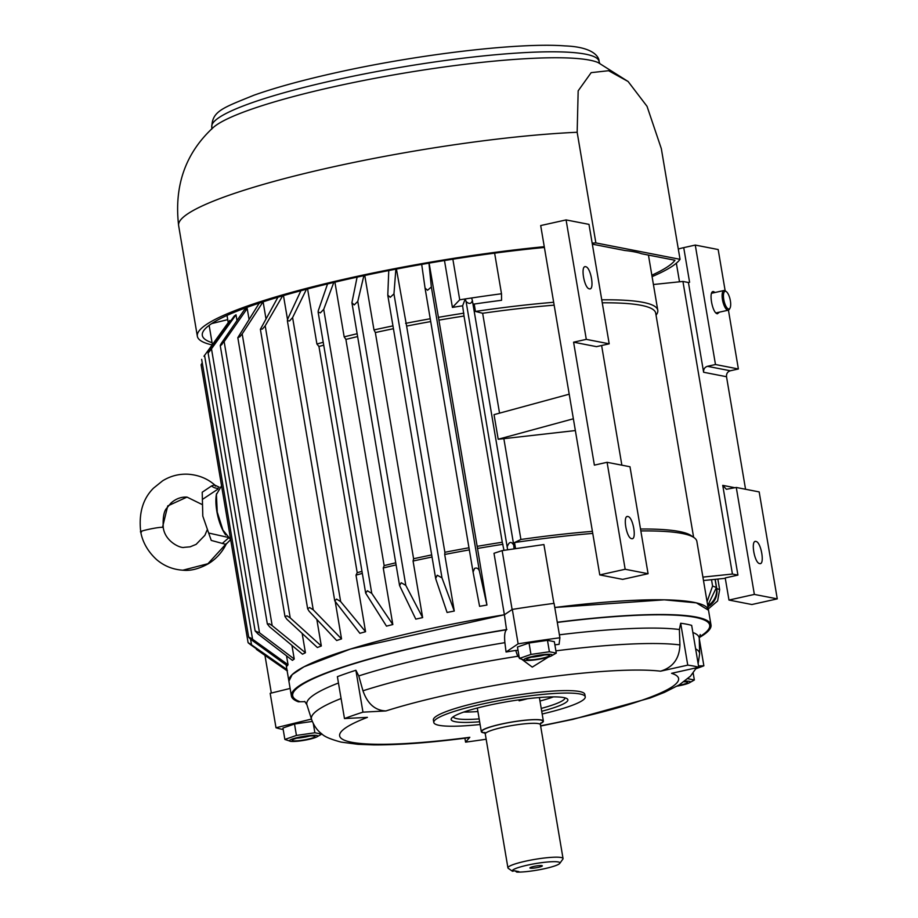 <?xml version="1.0" encoding="UTF-8"?>
<svg xmlns="http://www.w3.org/2000/svg" width="918" height="918" viewBox="0 0 918 918"><rect width="100%" height="100%" fill="white"/><g stroke="black" fill="none" stroke-linecap="round" stroke-linejoin="round"><path stroke-width="1.38" d="M684.702 681.236A14.355 1.997 -9.6 0 1 689.361 682.82A14.355 1.997 -9.6 0 1 681.397 685.287A14.355 1.997 -9.6 0 1 677.151 686.125M678.15 685.551A11.578 1.606 170.4 0 0 680.387 685.092A11.578 1.606 170.4 0 0 687.593 682.338A11.578 1.606 170.4 0 0 683.967 681.776M689.361 682.82L694.352 679.986L693.17 673.032M694.352 679.986L687.467 678.643M215.523 486.173L214.261 484.934L211.565 485.955L202.212 492.232L202.798 516.1L208.661 533.037L227.916 537.34M201.788 504.361L186.997 497.097C181.098 496.799 175.751 498.795 170.966 503.087L166.881 508.021C163.943 510.878 162.738 517.396 163.255 527.575L162.497 527.357C158.332 526.829 135.256 531.958 141.487 532.027M226.31 543.64L207.95 563.709L182.877 570.204C172.882 569.55 164.115 566.004 156.599 559.601C144.837 548.826 141.624 537.363 140.729 531.809L140.729 531.809C138.595 513.357 142.841 498.818 153.49 488.169L162.624 480.814C170.541 475.949 179.09 473.745 188.282 474.227C198.747 475.019 207.663 478.68 215.03 485.22L219.138 487.137M218.323 488.238A10.075 7.551 56.4 0 1 211.565 485.955M225.403 544.259L211.255 540.415L208.661 533.037M217.807 489.225L202.362 499.461M228.628 537.902L222.351 543.41M308.804 739.403A14.355 1.997 -9.6 0 1 290.662 741.354A14.355 1.997 -9.6 0 1 298.361 737.372A14.355 1.997 -9.6 0 1 313.566 735.295A14.355 1.997 -9.6 0 1 316.767 736.936A14.355 1.997 -9.6 0 1 308.804 739.403M316.767 736.936L321.759 734.102L314.874 732.759L296.434 735.433L284.867 739.438L290.662 741.354M307.805 739.208A11.578 1.606 170.4 0 0 315.012 736.454A11.578 1.606 170.4 0 0 299.371 737.567A11.578 1.606 170.4 0 0 292.165 740.321A11.578 1.606 170.4 0 0 307.805 739.208M296.824 738.187A11.578 1.606 170.4 0 0 307.358 736.603A11.578 1.606 170.4 0 0 309.905 735.972M284.867 739.438L282.939 728.02L294.506 724.015L312.304 721.433M314.874 732.759L313.348 723.717M296.434 735.433L294.506 724.015M717.853 579.04L719.643 589.631L716.751 588.53L715.191 579.315L716.751 588.53A17.626 17.453 163.3 0 1 707.916 606.741M716.751 588.53L715.065 579.327L716.442 587.509A17.626 17.453 163.3 0 1 707.732 605.65M719.643 589.631L717.589 601.003L708.283 608.932M543.33 658.401A14.355 1.997 -9.6 0 1 525.188 660.352A14.355 1.997 -9.6 0 1 532.888 656.37A14.355 1.997 -9.6 0 1 548.092 654.293A14.355 1.997 -9.6 0 1 551.293 655.934A14.355 1.997 -9.6 0 1 543.33 658.401M551.293 655.934L556.285 653.1L549.4 651.757L530.96 654.431L519.393 658.435L525.188 660.352M542.331 658.206A11.578 1.606 170.4 0 0 549.538 655.452A11.578 1.606 170.4 0 0 533.897 656.565A11.578 1.606 170.4 0 0 526.691 659.319A11.578 1.606 170.4 0 0 542.331 658.206M531.35 657.185A11.578 1.606 170.4 0 0 541.884 655.601A11.578 1.606 170.4 0 0 544.431 654.97M519.393 658.435L517.465 647.018L529.032 643.013L547.472 640.339L554.346 641.682L556.285 653.1M549.4 651.757L547.472 640.339M530.96 654.431L529.032 643.013M480.103 724.509A76.802 10.695 -9.6 0 1 439.102 725.323A76.802 10.695 -9.6 0 1 433.789 722.455A76.802 10.695 -9.6 0 1 494.412 701.536A76.802 10.695 -9.6 0 1 579.924 693.974A76.802 10.695 -9.6 0 1 585.248 696.842A76.802 10.695 -9.6 0 1 542.182 714.009M433.789 722.455L433.365 719.999A76.802 10.695 -9.6 0 1 493.999 699.068A76.802 10.695 -9.6 0 1 579.51 691.518A76.802 10.695 -9.6 0 1 584.823 694.375L585.248 696.842M548.367 657.081L532.279 667.111L517.706 656.278L515.721 650.437A30.214 4.2 170.4 0 0 518.027 650.334M541.712 711.278A59.177 8.239 170.4 0 0 567.094 698.736A59.177 8.239 170.4 0 0 487.986 705.46A59.177 8.239 170.4 0 0 451.553 718.278A59.177 8.239 170.4 0 0 479.644 721.778M541.23 708.409A56.664 7.883 170.4 0 0 564.972 697.852M453.262 716.751A56.664 7.883 170.4 0 0 457.153 718.748A56.664 7.883 170.4 0 0 479.15 718.909M699.264 637.562A212.792 29.617 170.4 0 0 711.002 624.986A212.792 29.617 170.4 0 0 696.257 617.057A212.792 29.617 170.4 0 0 557.272 622.243M711.002 624.986L708.512 610.229L696.36 602.862L664.242 599.821L554.782 607.486A212.792 29.617 -9.6 0 1 693.767 602.311A212.792 29.617 -9.6 0 1 708.512 610.229L696.865 541.39A212.792 29.617 -9.6 0 0 694.088 537.638A212.792 29.617 -9.6 0 0 640.844 530.948M519.095 700.813A31.476 4.383 170.4 0 0 527.402 698.736M540.599 725.805A171.907 23.925 170.4 0 0 571.639 719.368A171.907 23.925 170.4 0 0 671.574 673.319L698.747 667.271A201.455 28.033 170.4 0 0 687.754 665.137L660.57 671.184A171.907 23.925 170.4 0 0 385.904 710.945L362.966 712.15A201.455 28.033 170.4 0 0 344.479 718.565L367.407 717.36A171.907 23.925 170.4 0 0 469.821 737.292L465.575 742.146A201.455 28.033 170.4 0 0 486.173 739.231M464.91 738.198L465.575 742.146M469.821 737.292L469.259 737.636C431.552 742.593 399.743 745.014 373.856 744.9L358.054 744.326L341.106 742.1C330.698 739.323 324.272 736.58 321.816 733.884C317.318 730.602 313.899 725.759 311.558 719.379L306.91 704.772L304.719 701.421M344.479 718.565L337.388 676.681A201.455 28.033 170.4 0 1 355.886 670.266L362.966 712.15M385.904 710.945C375.129 710.509 367.487 703.796 362.966 690.795L358.766 675.923L355.886 670.266M660.57 671.184C672.963 667.386 679.423 658.631 679.928 644.918A196.842 27.391 170.4 0 0 555.906 650.851M687.754 665.137L680.674 623.253L679.377 629.507L679.928 644.918M698.747 667.271L691.667 625.387A201.455 28.033 170.4 0 0 680.674 623.253M304.994 701.65L298.339 701.8A212.792 29.617 170.4 0 1 291.385 695.959L288.895 681.202A212.792 29.617 -9.6 0 1 504.395 614.762L506.529 629.759C504.751 631.458 504.2 635.761 504.889 642.657A198.999 27.689 170.4 0 0 358.766 675.923M515.721 650.437A197.691 27.517 170.4 0 0 506.07 651.998L504.889 642.657M506.07 651.998L518.131 643.828A241.744 33.645 -9.6 0 1 559.9 637.78L559.085 644.321A197.691 27.517 170.4 0 0 554.885 644.849M283.192 729.512A241.744 33.645 -9.6 0 1 275.997 727.756L311.466 719.069M290.122 688.443L270.179 693.331L275.997 727.756M518.131 643.828L512.313 609.403L504.395 614.762L493.999 553.29L502.146 550.605L512.118 609.541M506.897 629.519A212.792 29.617 170.4 0 0 291.385 695.959M512.313 609.403A241.744 33.645 -9.6 0 1 554.082 603.355L559.9 637.78M698.518 665.917L703.865 665.814L699.252 638.515M703.865 665.814A241.744 33.645 -9.6 0 1 695.959 668.74M463.797 712.035A56.664 7.883 170.4 0 0 477.911 711.53M539.979 701.031A56.664 7.883 170.4 0 0 553.474 696.865M730.005 308.127L729.408 309.217A10.075 3.465 -102.5 0 1 728.33 310.169A10.075 3.465 -102.5 0 1 727.802 310.181A10.075 3.465 -102.5 0 1 722.604 300.358A10.075 3.465 -102.5 0 1 723.946 290.513A10.075 3.465 -102.5 0 1 724.474 290.501A10.075 3.465 -102.5 0 1 725.335 290.914L726.345 291.649A9.065 3.11 -102.5 0 1 730.108 299.463A9.065 3.11 -102.5 0 1 730.005 308.127A9.065 3.11 -102.5 0 1 728.559 308.987A9.065 3.11 -102.5 0 1 723.763 299.498A9.065 3.11 -102.5 0 1 725.564 291.281A9.065 3.11 -102.5 0 1 726.345 291.649M559.785 863.379A24.178 3.362 -9.6 0 0 527.311 865.181A24.178 3.362 -9.6 0 0 512.474 871.262L508.297 868.359A27.953 3.89 -9.6 0 1 507.929 867.877A27.953 3.89 -9.6 0 1 525.314 861.233A27.953 3.89 -9.6 0 1 563.044 858.548A27.953 3.89 -9.6 0 1 562.86 859.133L559.785 863.379A24.178 3.362 -9.6 0 1 544.902 868.612A24.178 3.362 -9.6 0 1 516.777 872.1L515.021 870.884M541.884 865.617A6.3 0.872 170.4 0 0 535.125 866.19A6.3 0.872 170.4 0 0 529.915 867.877A6.3 0.872 170.4 0 0 530.34 868.187A6.3 0.872 170.4 0 0 537.592 867.51A6.3 0.872 170.4 0 0 542.286 865.777A6.3 0.872 170.4 0 0 541.884 865.617M484.876 733A31.476 4.383 -9.6 0 1 481.307 731.635A31.476 4.383 -9.6 0 1 500.895 724.153A31.476 4.383 -9.6 0 1 543.376 721.135A31.476 4.383 -9.6 0 1 540.461 723.602M512.474 871.262L514.562 870.792L518.877 871.63L516.777 872.1M711.519 579.694L712.586 586.04L716.442 587.509L707.721 605.559M712.586 586.04L707.067 601.738M472.965 303.938L474.193 304.053L475.444 311.431L482.65 313.267A210.268 29.261 -9.6 0 1 554.151 305.155M602.254 302.814A210.268 29.261 -9.6 0 1 641.131 305.315A210.268 29.261 -9.6 0 1 655.704 313.141L693.618 537.317M601.749 299.83A212.792 29.617 -9.6 0 1 643.025 302.343A212.792 29.617 -9.6 0 1 657.77 310.261A212.792 29.617 -9.6 0 1 656.381 314.725L656.049 315.184M475.444 311.431A212.792 29.617 -9.6 0 1 553.669 302.286M428.958 263.133L431.357 286.99L427.536 290.249L425.057 288.091L421.695 264.395M486.942 605.042L479.598 606.328L473.08 572.086L474.583 568.391C476.809 567.542 478.404 568.403 479.391 570.985L486.942 605.042L477.165 546.348A210.268 29.261 -9.6 0 1 502.272 542.24L464.015 316.033L462.626 305.797L465.219 298.947L466.092 301.529C469.155 304.294 471.244 303.984 472.38 300.565L471.623 297.971L465.219 298.947A240.493 33.473 -9.6 0 0 459.723 299.807L452.413 307.415A212.792 29.617 170.4 0 1 462.626 305.797M395.865 269.169L393.96 293.886L390.242 297.306L387.798 295.103L388.762 270.546M393.96 293.886L441.994 577.87L437.243 575.23L435.671 578.466M363.861 275.664L357.779 301.402L354.222 304.914L351.915 302.711L357.102 277.121M357.779 301.402L405.813 585.397L401.212 582.746L399.571 585.558L415.785 619.122L422.636 617.596L413.066 561.036A212.792 29.617 170.4 0 1 432.045 557.019M333.796 282.423L323.721 309.366L320.382 312.854L318.121 312.063L318.282 310.732L327.554 283.926M323.721 309.366L371.756 593.349L367.384 590.779L365.651 593.097L386.478 626.133L392.824 624.538L383.254 567.99A212.792 29.617 170.4 0 1 396.071 564.903M306.474 289.239L292.601 317.571L289.537 320.956L287.368 320.68L287.736 318.959L300.897 290.719M292.601 317.571L340.635 601.554L336.585 599.11L334.76 600.9L359.89 633.317L365.559 631.71L356 575.15A212.792 29.617 170.4 0 1 362.323 573.406M282.629 295.837L265.199 325.821L262.456 329.011L260.379 329.287L278.441 296.273M265.199 325.821L313.233 609.804L309.561 607.532L307.656 608.783L309.068 611.181L336.665 640.512L341.53 638.905L335.357 602.346M263.099 301.747L242.191 333.911L239.805 336.814L237.819 337.652L259.151 303.284L261.745 302.274M242.191 333.911L290.226 617.894L287.001 615.852L284.993 616.54L286.841 619.225L317.376 647.523L321.323 645.985L316.836 619.432M222.133 344.193C219.895 346.407 219.735 345.971 221.64 342.884L244.28 309.951L247.206 308.505L224.141 341.645L220.251 345.581L267.345 623.988L269.662 626.868L302.504 654.19L305.43 652.744L302.16 633.42M224.141 341.645L272.176 625.628L269.444 623.861L267.345 623.988M211.484 348.817L209.889 350.94C207.617 353.648 207.629 353.315 209.924 349.953L234.193 316.113L236.018 314.794L211.484 348.817L259.519 632.812L255.135 630.941L257.958 633.936L292.417 660.352L294.242 659.032L291.935 645.4M230.051 321.874L229.81 320.451L203.957 356.276M204.542 355.277L252.576 639.261L248.663 637.23L201.662 359.351M250.568 639.169L251.521 644.826L248.101 642.703L201.111 364.859L202.235 362.702M256.26 648.705L253.368 646.674M719.448 312.143L717.394 313.772C712.184 313.348 708.226 289.985 713.653 291.637L715.076 292.486M712.988 291.66L713.653 291.637M589.39 288.849C584.181 288.436 580.233 265.061 585.65 266.713C590.859 267.127 594.818 290.501 589.39 288.849L589.918 288.86M584.995 266.736L585.65 266.713M759.645 563.583C754.435 563.159 750.476 539.795 755.904 541.448C761.114 541.861 765.073 565.236 759.645 563.583L760.173 563.595M755.239 541.471L755.904 541.448M631.641 538.659C626.432 538.246 622.484 514.872 627.901 516.524C633.122 516.937 637.069 540.312 631.641 538.659L632.169 538.671M627.246 516.547L627.901 516.524M586.292 339.362L566.085 219.918L588.989 224.371L609.196 343.825L586.292 339.362L573.589 342.184L594.382 465.128L607.085 462.305L629.989 466.757L648.074 573.716L625.169 569.263L607.085 462.305M648.074 573.716L622.679 579.373L599.775 574.909L625.169 569.263M271.326 693.044L264.958 655.36M777.271 598.869L751.876 604.526L728.972 600.062L754.355 594.416L777.271 598.869L759.175 491.91L736.27 487.458L726.39 489.283L722.741 485.358L734.974 487.745M754.355 594.416L736.27 487.458M715.478 364.515L738.382 368.979L730.303 370.78C727.561 371.698 726.299 373.683 726.517 376.724L703.613 372.26C703.395 369.231 704.657 367.246 707.399 366.316L715.478 364.515L695.27 245.072L718.174 249.535L725.163 290.788M728.433 310.146L738.382 368.979M221.559 485.771L216.407 494.538L217.245 512.095L222.936 530.088L230.682 539.681M503.982 550.318L502.272 542.24M502.961 544.294A212.792 29.617 170.4 0 0 477.383 548.482M413.066 561.036L413.605 558.752A210.268 29.261 -9.6 0 1 431.689 554.92M383.254 567.99L384.149 565.614A210.268 29.261 -9.6 0 1 395.727 562.814M356 575.15L357.205 572.694A210.268 29.261 -9.6 0 1 361.979 571.363M469.327 549.893A212.792 29.617 170.4 0 0 444.702 554.483L444.874 552.28A210.268 29.261 -9.6 0 1 468.972 547.782M502.146 550.605L543.926 544.558L553.875 603.39M573.589 342.184L596.493 346.648L609.196 343.825M599.775 574.909L540.691 225.564L566.085 219.918M728.972 600.062L725.22 577.938L737.923 575.104L722.741 485.358M703.613 372.26L688.431 282.514L689.59 282.262L683.726 247.642L695.27 245.072M286.152 664.976L288.895 681.202L292.199 674.604L303.95 666.812L350.573 649.003L504.395 614.762M703.486 580.532L725.289 578.306M745.554 489.26L726.517 376.724M477.165 546.348L438.907 320.141A210.268 29.261 -9.6 0 1 464.015 316.033M466.092 301.529L507.643 549.744M514.034 548.769L513.759 545.212C511.383 541.253 509.283 541.574 507.47 546.176M256.374 649.37L287.139 670.828M250.453 644.092C247.252 642.072 247.734 642.6 251.922 645.664L287.437 670.542M251.521 644.826L286.967 669.566M250.947 638.159C247.86 636.541 248.216 637.241 251.991 640.259L287.345 665.848L288.034 664.689L286.542 655.854M252.576 639.261L288.034 664.689M209.889 350.94C207.617 353.648 207.629 353.315 209.924 349.953M259.519 632.812L294.242 659.032M272.176 625.628L305.43 652.744M290.226 617.894L321.323 645.985M313.233 609.804L341.53 638.905M340.635 601.554L365.559 631.71M357.205 572.694L318.948 346.488A210.268 29.261 -9.6 0 1 323.721 345.157M371.756 593.349L392.824 624.538M384.149 565.614L345.891 339.408A210.268 29.261 -9.6 0 1 357.469 336.608M399.571 585.558L351.915 302.711M405.813 585.397L422.636 617.596M413.605 558.752L375.347 332.546A210.268 29.261 -9.6 0 1 393.432 328.713M441.994 577.87L454.272 611.044L447.077 612.467L435.832 579.097M454.272 611.044L444.702 554.483M473.08 572.086L425.057 288.091M444.874 552.28L406.617 326.074A210.268 29.261 -9.6 0 1 430.714 321.575M513.701 544.799L472.38 300.565M569.206 394.189L494.033 414.649L498.199 439.24L503.856 438.666L520.908 539.474A210.268 29.261 -9.6 0 1 592.408 531.361M573.371 418.78L498.199 439.24M575.356 430.553L503.856 438.666M601.623 345.512L621.865 465.185M702.901 577.112L732.426 574.037L737.923 575.104M732.426 574.037L682.935 281.447L688.431 282.514M678.31 249.065A15.113 2.1 -9.6 0 1 683.726 247.642M520.908 539.474L514.528 542.549A212.792 29.617 -9.6 0 1 592.764 533.415M514.528 542.549L515.549 548.551M640.512 529.02A210.268 29.261 -9.6 0 1 691.22 535.642L694.088 537.638M429.108 263.11L438.907 320.141M438.288 317.364A212.792 29.617 -9.6 0 1 463.865 313.176M236.018 314.794L236.993 320.554M247.206 308.505L249.019 319.2M263.11 301.827L265.933 318.477M283.467 295.585L287.518 319.51M307.587 288.952L316.917 344.021L318.948 346.488M316.917 344.021A212.792 29.617 -9.6 0 1 323.228 342.276M334.909 282.17L344.17 336.86L345.891 339.408M344.17 336.86A212.792 29.617 -9.6 0 1 356.987 333.773M364.767 275.469L373.982 329.918L375.347 332.546M373.982 329.918A212.792 29.617 -9.6 0 1 392.95 325.89M396.427 269.054L406.617 326.074M405.607 323.365A212.792 29.617 -9.6 0 1 430.244 318.764M471.623 297.983A240.493 33.473 -9.6 0 1 501.503 293.76L501.561 300.301A212.792 29.617 170.4 0 0 474.193 304.053M653.421 284.511L682.935 281.447M209.143 325.362L212.368 344.479M211.668 323.595L227.744 319.636M444.484 260.54L452.413 307.415M212.058 342.655A240.493 33.473 -9.6 0 1 202.316 335.403A240.493 33.473 -9.6 0 1 452.861 259.197L459.723 299.807M452.861 259.197A240.493 33.473 -9.6 0 1 494.63 253.15L501.503 293.76M592.34 244.165L624.928 250.511A212.792 29.617 -9.6 0 1 641.751 253.781L674.971 260.253A240.493 33.473 -9.6 0 1 651.837 275.193M577.158 132.272L578.168 90.836L591.169 72.648L608.6 70.709L628.107 81.507L647.029 106.316L661.327 148.659L680.043 259.312L595.874 242.926L577.158 132.272A245.519 34.173 170.4 0 0 331.387 167.26A245.519 34.173 170.4 0 0 178.631 225.598C173.984 185.826 185.459 153.191 213.033 127.705A199.734 27.792 170.4 0 1 333.877 86.74A199.734 27.792 170.4 0 1 598.123 62.573L628.107 81.507M595.874 242.926A245.519 34.173 170.4 0 0 592.156 243.098M544.259 246.69A245.519 34.173 170.4 0 0 197.347 336.252A245.519 34.173 170.4 0 0 212.058 344.916M652.078 276.628A245.519 34.173 170.4 0 0 680.043 259.312M494.63 253.15A240.493 33.473 -9.6 0 1 544.397 247.47M186.997 497.097L167.742 505.921L162.497 527.357M225.736 534.953A26.415 9.077 -102.5 0 1 216.533 493.666M698.15 663.737L699.654 653.742A196.842 27.391 170.4 0 0 695.637 648.888M438.15 671.253A184.369 25.658 -9.6 0 1 517.706 656.29M341.083 698.518A196.842 27.391 170.4 0 0 311.558 719.379M517.706 656.278A196.842 27.391 170.4 0 0 362.966 690.795M338.467 683.015A198.999 27.689 170.4 0 0 306.91 704.772M299.52 701.513A211.461 29.433 -9.6 0 1 506.529 629.759M679.377 629.507A198.999 27.689 170.4 0 0 559.406 634.808M557.306 622.427A211.461 29.433 -9.6 0 1 699.344 636.943M700.216 634.522L699.252 638.412A198.999 27.689 170.4 0 0 692.86 632.479M540.817 722.936L540.404 724.669A27.953 3.89 170.4 0 0 502.674 727.354A27.953 3.89 170.4 0 0 485.278 733.987L507.929 867.877M484.727 732.828A30.971 4.315 -9.6 0 1 501.079 724.187A30.971 4.315 -9.6 0 1 534.127 719.701A30.971 4.315 -9.6 0 1 540.541 723.384M211.748 129.14L211.828 127.246A196.395 27.333 -9.6 0 1 333.968 80.302A196.395 27.333 -9.6 0 1 599.11 61.747L599.81 63.503M431.357 286.99L479.391 570.985M707.399 366.316L730.303 370.78M473.057 571.914L425.068 288.229M513.632 544.5L472.46 301.104M482.65 313.267L499.541 413.157M163.255 527.575C165.079 541.827 180.995 548.643 184.174 547.346L190.118 546.83L196.119 544.374L204.886 535.309L207.112 530.03M182.877 570.204C190.531 571.042 199.034 568.885 208.397 563.721C216.166 558.936 222.133 552.361 226.264 544.007L230.613 539.658M540.633 726.046L572.958 719.356L650.196 697.978L664.448 692.367L679.32 684.851L690.497 676.141L696.464 667.788M699.654 653.742L699.252 638.412M728.33 310.169L715.971 312.923M723.946 290.513L711.588 293.255M477.314 708.019L481.307 731.635M540.404 724.669L563.044 858.548M485.278 733.987L484.325 732.495L486.058 732.839M539.382 697.519L543.376 721.135M211.828 127.246C212.012 111.101 222.535 108.026 254.079 95.162C275.538 87.589 302.492 80.176 334.967 72.924C416.979 54.449 519.14 42.32 564.88 45.9C594.589 46.99 599.385 57.765 599.11 61.747M208.099 352.868L255.135 630.941M237.819 337.652L284.993 616.54M260.379 329.287L307.656 608.783M287.368 320.68L334.749 600.808M318.121 312.063L365.651 593.039M387.844 295.653L435.66 578.409M679.504 281.803L676.348 263.191M228.238 322.608L227.021 315.413M657.77 310.261L648.441 255.089M197.347 336.252L178.631 225.598"/></g></svg>
